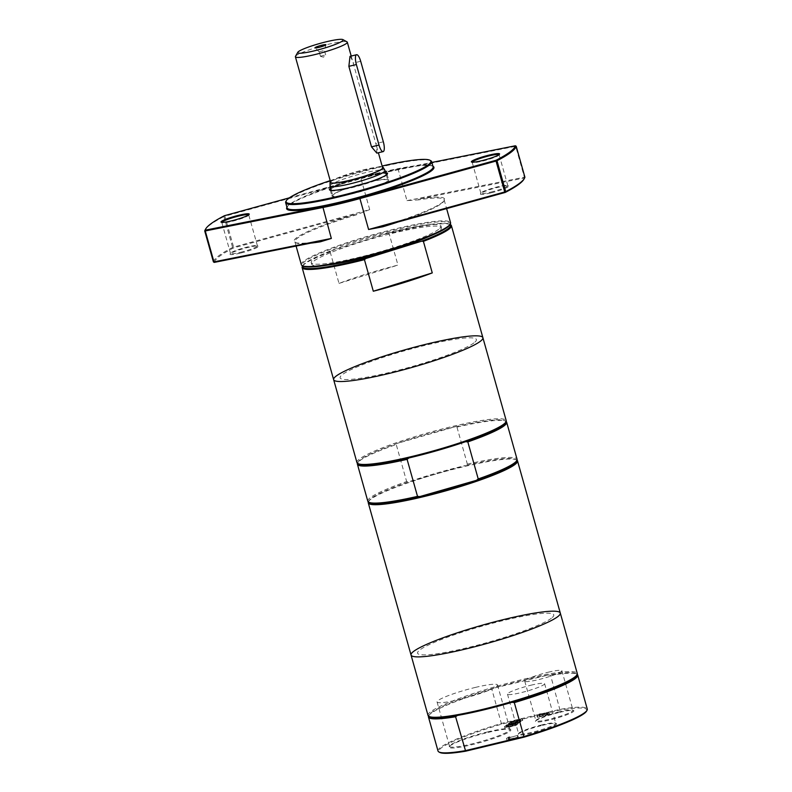 <?xml version="1.0" encoding="UTF-8"?>
<svg xmlns="http://www.w3.org/2000/svg" width="792" height="792" viewBox="0 0 792 792"><rect width="100%" height="100%" fill="white"/><g stroke="black" fill="none" stroke-linecap="round" stroke-linejoin="round"><path stroke-width="0.59" stroke-dasharray="3.96 2.97" d="M510.979 721.601L516.334 720.314L514.948 721.354L509.187 722.947L520.136 720.314L516.245 721.047L517.631 719.997L522.334 718.661L510.979 721.601L511.434 723.205L516.79 721.918L515.404 722.967L509.632 724.561L520.591 721.928L516.691 722.651L522.789 720.274L511.434 723.205M516.245 721.047L516.691 722.651M517.631 719.997L518.087 721.611M521.928 718.968L522.383 720.572M522.334 718.661L522.789 720.274M511.375 721.294L511.83 722.908M516.334 720.314L516.79 721.918M514.948 721.354L515.404 722.967M509.583 722.641L510.038 724.254M509.187 722.947L509.632 724.561M520.136 720.314L520.591 721.928M520.542 720.007L520.987 721.621M538.748 714.414L541.688 714.424L536.927 715.78L548.658 712.553L539.263 714.018L538.748 714.414L539.194 716.018L542.599 715.691L537.382 717.384L548.331 714.75L549.302 713.731L539.194 716.018M548.658 712.553L549.113 714.166L548.658 712.553M544.371 713.325L547.529 712.572L542.906 714.137L544.371 713.325L544.827 714.928L547.985 714.186L544.827 714.928M547.529 712.572L547.876 714.453L547.529 712.572M547.024 713.147L547.47 714.75M542.906 714.137L543.352 715.74M542.956 713.681L543.411 715.295M539.263 714.018L539.718 715.631M542.144 714.077L542.599 715.691M541.688 714.424L542.134 716.037M537.332 715.473L537.778 717.087M536.927 715.78L537.382 717.384M547.876 713.147L548.331 714.75M508.603 739.372L509.959 738.362L508.662 738.669L506.91 739.985L518.265 737.055L508.603 739.372L508.147 737.768L509.503 736.748L509.959 738.362M509.503 736.748L506.454 738.382L517.81 735.441L518.265 737.055M517.81 735.441L508.147 737.768M517.404 735.748L517.859 737.352M506.454 738.382L506.91 739.985M508.207 737.065L508.662 738.669M515.394 723.878L517.285 722.462L514.493 723.888L511.493 724.611L512.889 723.571L511.592 723.878L510.197 724.928L506.137 725.898L507.623 724.779L504.435 726.512L515.394 723.878L515.839 725.492L517.74 724.066L514.948 725.502L511.949 726.224L513.335 725.175L506.593 727.511L508.078 726.393L506.781 726.7L504.89 728.125L515.839 725.492M510.197 724.928L510.652 726.531M506.137 725.898L506.593 727.511M507.623 724.779L508.078 726.393M506.326 725.096L506.781 726.7M504.435 726.512L504.89 728.125M517.285 722.462L517.74 724.066M515.988 722.769L516.443 724.383M514.493 723.888L514.948 725.502M511.493 724.611L511.949 726.224M512.889 723.571L513.335 725.175M511.592 723.878L512.038 725.492M518.374 723.591L514.81 724.076L520.265 722.165L509.315 724.799L512.483 724.65L506.929 726.591L517.918 723.938L517.928 721.977L514.354 722.462L514.81 724.076M514.354 722.462L519.809 720.552L508.86 723.185L512.028 723.037L506.484 724.977L517.463 722.324L517.918 723.938M512.929 722.938L513.384 724.541M506.484 724.977L506.929 726.591M506.92 724.65L507.365 726.264M512.028 723.037L512.483 724.65M508.395 723.532L508.85 725.145M508.86 723.185L509.315 724.799M513.473 722.561L513.919 724.175M519.809 720.552L520.265 722.165M519.384 720.878L519.829 722.492M586.555 711.127A76.844 9.346 -15.7 0 0 560.013 710.127L501.564 724.175A76.844 9.346 -15.7 0 0 439.708 752.4M488.189 732.382A32.076 3.901 164.3 0 1 510.474 729.481A32.076 3.901 164.3 0 1 481.021 742.312A32.076 3.901 164.3 0 1 449.193 746.707A32.076 3.901 164.3 0 1 488.189 732.382M542.48 725.333A19.958 2.425 164.3 0 1 556.35 723.532A19.958 2.425 164.3 0 1 538.016 731.511A19.958 2.425 164.3 0 1 518.206 734.253A19.958 2.425 164.3 0 1 542.48 725.333M559.756 712.345A19.958 2.425 164.3 0 1 573.626 710.543A19.958 2.425 164.3 0 1 555.291 718.532A19.958 2.425 164.3 0 1 535.481 721.264A19.958 2.425 164.3 0 1 559.756 712.345M387.06 174.319A29.492 3.584 164.3 0 1 386.951 174.685A29.492 3.584 164.3 0 1 386.041 175.606A29.492 3.584 164.3 0 1 357.063 186.348A29.492 3.584 164.3 0 1 330.601 190.525A29.492 3.584 164.3 0 1 330.304 190.268M330.917 189.06A29.492 3.584 164.3 0 1 357.687 178.735A29.492 3.584 164.3 0 1 385.912 173.596M385.654 172.676A30.165 3.673 -15.7 0 0 357.479 178.012A30.165 3.673 -15.7 0 0 330.66 188.14M330.205 180.625A75.161 9.148 164.3 0 1 382.12 166.033M387.674 181.398A29.492 3.584 164.3 0 1 356.954 192.605A29.492 3.584 164.3 0 1 331.897 195.961A29.492 3.584 164.3 0 1 359.311 184.526A29.492 3.584 164.3 0 1 388.674 180.002A29.492 3.584 164.3 0 1 387.674 181.398M430.808 160.726A75.834 9.227 -15.7 0 0 356.162 173.3A75.834 9.227 -15.7 0 0 285.892 201.465M287.1 207.86A75.834 9.227 164.3 0 1 287.348 206.613A75.834 9.227 164.3 0 1 357.608 178.457A75.834 9.227 164.3 0 1 432.254 165.884A75.834 9.227 164.3 0 1 433.115 166.815M433.075 166.34A76.507 9.306 -15.7 0 0 357.766 179.022A76.507 9.306 -15.7 0 0 286.872 207.435M289.377 197.822L360.845 178.121A76.844 9.346 164.3 0 1 397.782 169.24L431.878 162.439M248.678 214.83A13.989 1.703 164.3 0 1 248.747 214.939A13.989 1.703 164.3 0 1 248.708 215.167A13.989 1.703 164.3 0 1 231.7 221.413A13.989 1.703 164.3 0 1 221.978 222.681A13.989 1.703 164.3 0 1 221.819 222.512A13.989 1.703 164.3 0 1 221.819 222.384M240.392 252.331A13.989 1.703 -15.7 0 0 257.44 245.857A13.989 1.703 -15.7 0 0 257.281 245.688A13.989 1.703 -15.7 0 0 243.51 248.005A13.989 1.703 -15.7 0 0 230.551 253.192A13.989 1.703 -15.7 0 0 230.512 253.43A13.989 1.703 -15.7 0 0 240.392 252.331M240.392 253.113A14.662 1.782 164.3 0 1 230.086 254.014A14.662 1.782 164.3 0 1 243.669 248.569A14.662 1.782 164.3 0 1 258.103 246.134A14.662 1.782 164.3 0 1 240.392 253.113M319.839 241.322A78.19 9.514 164.3 0 1 294.941 242.312A78.19 9.514 164.3 0 1 355.964 214.167L233.501 247.926A161.113 19.602 -15.7 0 0 214.236 262.399M499.049 154.638A13.989 1.703 164.3 0 1 499.118 154.747A13.989 1.703 164.3 0 1 499.069 154.975A13.989 1.703 164.3 0 1 482.071 161.221A13.989 1.703 164.3 0 1 472.339 162.489A13.989 1.703 164.3 0 1 472.18 162.32A13.989 1.703 164.3 0 1 472.19 162.192M490.753 192.139A13.989 1.703 -15.7 0 0 507.811 185.665A13.989 1.703 -15.7 0 0 507.652 185.496A13.989 1.703 -15.7 0 0 493.881 187.813A13.989 1.703 -15.7 0 0 480.922 193A13.989 1.703 -15.7 0 0 480.873 193.238A13.989 1.703 -15.7 0 0 490.753 192.139M490.763 192.921A14.662 1.782 164.3 0 1 480.457 193.822A14.662 1.782 164.3 0 1 494.04 188.377A14.662 1.782 164.3 0 1 508.474 185.942A14.662 1.782 164.3 0 1 490.763 192.921M523.918 179.23A161.113 19.602 -15.7 0 0 524.443 177.972L418.839 199.049A78.19 9.514 164.3 0 1 444.362 200.307A78.19 9.514 164.3 0 1 382.704 226.205M355.964 214.167L356.202 214.88A77.517 9.435 -15.7 0 0 294.891 241.808A77.517 9.435 -15.7 0 0 295.762 242.768A77.517 9.435 -15.7 0 0 310.86 243.114M398.198 221.938A77.517 9.435 -15.7 0 0 441.5 203.524A77.517 9.435 -15.7 0 0 443.896 201.128A77.517 9.435 -15.7 0 0 444.144 199.851A77.517 9.435 -15.7 0 0 418.641 199.871L418.839 199.049M213.414 261.895A161.786 19.681 164.3 0 1 232.62 247.46L233.501 247.926L233.59 247.124L232.62 247.46L223.938 216.543L224.898 216.196L224.453 215.711L223.938 216.543A161.786 19.681 -15.7 0 0 205.237 229.749M515.384 145.768L516.206 146.273M524.898 177.19L524.443 177.972L524.898 177.19M406.979 200.643L524.363 177.21L515.671 146.292L398.287 169.726L406.979 200.643L418.641 199.871M397.782 169.24L398.287 169.726A77.517 9.435 -15.7 0 0 361.023 178.685L224.898 216.196L233.59 247.124L369.715 209.603L356.202 214.88M302.851 265.488L302.633 265.874A76.844 9.346 164.3 0 1 302.851 265.488A76.844 9.346 164.3 0 1 331.531 250.718L330.135 251.846A77.517 9.435 -15.7 0 0 302.386 266.3M330.135 251.846L339.006 283.407A77.517 9.435 164.3 0 1 397.96 265.092L389.09 233.531L387.328 233.383A76.844 9.346 164.3 0 1 449.698 224.215A76.844 9.346 164.3 0 1 450.064 224.453M450.519 224.671A77.517 9.435 -15.7 0 0 389.09 233.531M333.64 379.655A77.517 9.435 164.3 0 1 405.712 349.599A77.517 9.435 164.3 0 1 482.892 337.699M301.316 264.677A77.517 9.435 164.3 0 1 373.398 234.62A77.517 9.435 164.3 0 1 450.579 222.72M449.856 224.809A76.844 9.346 -15.7 0 0 373.596 235.343A76.844 9.346 -15.7 0 0 303.019 266.082M438.718 229.294A67.409 8.197 164.3 0 1 368.508 254.905A67.409 8.197 164.3 0 1 311.236 262.588A67.409 8.197 164.3 0 1 373.913 236.452A67.409 8.197 164.3 0 1 441.025 226.106A67.409 8.197 164.3 0 1 438.718 229.294M487.832 731.867A31.393 3.821 -15.7 0 0 449.658 745.896A31.393 3.821 -15.7 0 0 449.559 746.411A31.393 3.821 -15.7 0 0 480.813 741.589A31.393 3.821 -15.7 0 0 510.008 729.422A31.393 3.821 -15.7 0 0 509.652 729.036A31.393 3.821 -15.7 0 0 487.832 731.867M475.339 687.426A31.393 3.821 164.3 0 1 497.515 684.971A31.393 3.821 164.3 0 1 468.32 697.148A31.393 3.821 164.3 0 1 437.065 701.969A31.393 3.821 164.3 0 1 475.339 687.426M559.399 711.83A19.285 2.346 -15.7 0 0 535.946 720.453A19.285 2.346 -15.7 0 0 535.887 720.769A19.285 2.346 -15.7 0 0 555.093 717.809A19.285 2.346 -15.7 0 0 573.022 710.325A19.285 2.346 -15.7 0 0 572.804 710.087A19.285 2.346 -15.7 0 0 559.399 711.83M548.262 672.22A19.285 2.346 164.3 0 1 561.884 670.715A19.285 2.346 164.3 0 1 543.956 678.19A19.285 2.346 164.3 0 1 524.749 681.15A19.285 2.346 164.3 0 1 548.262 672.22M542.124 724.819A19.285 2.346 -15.7 0 0 518.671 733.432A19.285 2.346 -15.7 0 0 518.611 733.748A19.285 2.346 -15.7 0 0 537.817 730.788A19.285 2.346 -15.7 0 0 555.746 723.314A19.285 2.346 -15.7 0 0 555.529 723.076A19.285 2.346 -15.7 0 0 542.124 724.819M530.986 685.199A19.285 2.346 164.3 0 1 544.609 683.704A19.285 2.346 164.3 0 1 526.68 691.178A19.285 2.346 164.3 0 1 507.474 694.139A19.285 2.346 164.3 0 1 530.986 685.199M438.016 750.994A77.517 9.435 164.3 0 1 501.425 723.442L560.142 709.325A77.517 9.435 164.3 0 1 587.268 709.038M501.564 724.175L491.872 689.456L493.624 688.179A76.675 9.326 164.3 0 1 548.391 675.012L493.624 688.179A76.675 9.326 164.3 0 0 429.294 714.721L428.71 715.74A77.517 9.435 164.3 0 1 491.872 689.456M560.013 710.127L550.588 675.348L548.391 675.012A76.675 9.326 164.3 0 1 575.824 673.537A76.675 9.326 164.3 0 1 576.437 675.744M339.006 283.407L397.96 265.092M387.328 233.383L331.531 250.718M369.715 502.752A76.675 9.326 164.3 0 1 369.092 500.554A76.675 9.326 164.3 0 1 408.92 481.783A76.675 9.326 164.3 0 1 465.548 465.518L408.92 481.783L406.652 481.566L396.238 444.52L398.049 443.134A76.675 9.326 164.3 0 1 454.687 426.878L398.049 443.134A76.675 9.326 164.3 0 0 358.232 461.904L357.647 462.924A77.517 9.435 164.3 0 1 396.238 444.52M516.236 461.568A76.675 9.326 164.3 0 0 515.622 459.37A76.675 9.326 164.3 0 0 465.548 465.518L467.369 464.132L456.954 427.096L454.687 426.878A76.675 9.326 164.3 0 1 504.752 420.72A76.675 9.326 164.3 0 1 505.375 422.918M408.92 457.954L465.548 441.688M467.369 464.132A77.517 9.435 164.3 0 1 517.067 459.281M367.815 501.237A77.517 9.435 164.3 0 1 406.652 481.566M456.954 427.096A77.517 9.435 164.3 0 1 505.781 421.285A77.517 9.435 164.3 0 1 506.137 421.522M457.34 715.453L512.107 702.286M550.588 675.348A77.517 9.435 164.3 0 1 576.843 674.101A77.517 9.435 164.3 0 1 577.2 674.338M429.917 716.928A76.675 9.326 164.3 0 1 429.294 714.721M350.292 56.222L352.539 60.786L376.497 145.995L376.863 153.123M320.572 56.212L325.67 54.886L320.572 56.212M319.325 51.757L324.423 50.431L319.325 51.757M295.485 56.351A26.968 3.277 164.3 0 1 320.473 46.342A26.968 3.277 164.3 0 1 347.015 41.867M330.709 182.398A26.968 3.277 164.3 0 1 355.776 171.943A26.968 3.277 164.3 0 1 382.625 167.805M330.502 181.675A27.661 3.366 164.3 0 1 355.757 171.864A27.661 3.366 164.3 0 1 382.417 167.082M330.056 185.932A28.562 3.475 164.3 0 1 356.628 174.973A28.562 3.475 164.3 0 1 385.021 170.488M386.813 181.606A28.562 3.475 164.3 0 1 357.063 192.456A28.562 3.475 164.3 0 1 332.788 195.713A28.562 3.475 164.3 0 1 359.35 184.635A28.562 3.475 164.3 0 1 387.783 180.249A28.562 3.475 164.3 0 1 386.813 181.606M327.72 265.072A67.409 8.197 164.3 0 1 311.682 264.191A67.409 8.197 164.3 0 1 374.359 238.055A67.409 8.197 164.3 0 1 441.471 227.71A67.409 8.197 164.3 0 1 439.174 230.908A67.409 8.197 164.3 0 1 428.254 236.818M473.982 342.877A70.785 8.613 164.3 0 1 359.697 378.388A70.785 8.613 164.3 0 1 391.119 354.767A70.785 8.613 164.3 0 1 473.982 342.877M356.945 462.587A77.517 9.435 164.3 0 1 429.026 432.531A77.517 9.435 164.3 0 1 506.207 420.631M358.855 464.102A76.675 9.326 164.3 0 1 358.232 461.904M368.329 501.95A77.517 9.435 164.3 0 1 368.518 501.574A77.517 9.435 164.3 0 1 440.342 472.784A77.517 9.435 164.3 0 1 516.641 459.934A77.517 9.435 164.3 0 1 516.998 460.162M411.038 655.014A77.517 9.435 164.3 0 1 483.11 624.957A77.517 9.435 164.3 0 1 560.3 613.067M551.39 618.235A70.785 8.613 164.3 0 1 437.095 653.746A70.785 8.613 164.3 0 1 468.517 630.135A70.785 8.613 164.3 0 1 551.39 618.235M428.017 715.404A77.517 9.435 164.3 0 1 500.089 685.347A77.517 9.435 164.3 0 1 577.269 673.447M543.253 713.869L543.708 715.483M546.262 712.78L546.718 714.384M546.797 712.434L547.252 714.047M369.715 209.603L360.845 178.121M383.328 141.798L375.814 143.609M360.697 61.281L353.183 63.093M549.004 712.196L549.46 713.8M548.074 714.226L547.618 712.622M386.951 174.685L387.417 173.874M330.601 190.525L329.779 190.08M330.264 190.169L331.897 195.961M387.05 174.2L388.674 180.002M287.348 206.613L286.942 207.316M432.254 165.884L432.957 166.27M248.708 215.167L249.173 214.355M221.978 222.681L221.156 222.225M257.44 245.857L248.747 214.939M230.512 253.43L221.819 222.512M230.551 253.192L230.086 254.014M257.281 245.688L258.103 246.134M499.069 154.975L499.534 154.163M472.339 162.489L471.517 162.033M507.811 185.665L499.118 154.747M480.873 193.238L472.18 162.32M480.922 193L480.457 193.822M507.652 185.496L508.474 185.942M295.762 242.768L294.941 242.312M443.896 201.128L444.362 200.307M294.891 241.808L296.089 246.065M444.144 199.851L446.609 208.603M449.658 745.896L449.193 746.707M509.652 729.036L510.474 729.481M437.065 701.969L449.559 746.411M497.515 684.971L510.008 729.422M535.946 720.453L535.481 721.264M572.804 710.087L573.626 710.543M524.749 681.15L535.887 720.769M561.884 670.715L573.022 710.325M518.671 733.432L518.206 734.253M555.529 723.076L556.35 723.532M507.474 694.139L518.611 733.748M544.609 683.704L555.746 723.314M504.752 420.72L505.781 421.285M320.552 56.39L323.512 57.163L325.641 54.965M325.67 54.886L324.423 50.431L325.888 44.797M319.245 51.906L315.048 47.847M320.483 56.341L319.226 51.886M351.193 56.004L352.539 60.786M376.497 145.995L378.388 152.757M331.294 190.407L332.788 195.713M386.298 174.943L387.783 180.249M311.236 262.588L311.682 264.191M441.025 226.106L441.471 227.71M369.092 500.554L368.518 501.574M515.622 459.37L516.641 459.934M575.824 673.537L576.843 674.101"/><path stroke-width="1.19" d="M438.887 751.945L439.708 752.4A76.844 9.346 -15.7 0 0 465.637 751.192L524.086 737.134A76.844 9.346 -15.7 0 0 586.555 711.127L587.021 710.305A77.517 9.435 164.3 0 1 523.858 736.59L465.142 750.707A77.517 9.435 164.3 0 1 438.887 751.945A77.517 9.435 164.3 0 1 438.016 750.994L428.462 717.017A77.517 9.435 164.3 0 1 428.531 716.126M330.304 190.268A29.492 3.584 164.3 0 1 330.264 190.169A29.492 3.584 164.3 0 1 330.917 189.06M385.912 173.596A29.492 3.584 164.3 0 1 387.05 174.2A29.492 3.584 164.3 0 1 387.06 174.319M330.66 188.14A30.165 3.673 -15.7 0 0 329.779 190.08A30.165 3.673 -15.7 0 0 356.845 185.793A30.165 3.673 -15.7 0 0 386.486 174.804A30.165 3.673 -15.7 0 0 387.417 173.874A30.165 3.673 -15.7 0 0 385.654 172.676M382.12 166.033A75.161 9.148 164.3 0 1 429.987 160.281A75.161 9.148 164.3 0 1 428.264 164.766A75.161 9.148 164.3 0 1 345.589 194.446A75.161 9.148 164.3 0 1 286.358 200.643A75.161 9.148 164.3 0 1 330.205 180.625M286.358 200.643L285.892 201.465A75.834 9.227 -15.7 0 0 285.655 202.702A75.834 9.227 -15.7 0 0 350.084 194.07A75.834 9.227 -15.7 0 0 429.076 165.261A75.834 9.227 -15.7 0 0 431.66 161.667A75.834 9.227 -15.7 0 0 430.808 160.726L429.987 160.281M431.66 161.667L433.115 166.815A75.834 9.227 164.3 0 1 430.521 170.409A75.834 9.227 164.3 0 1 351.539 199.218A75.834 9.227 164.3 0 1 287.1 207.86L285.655 202.702M286.942 207.316L286.872 207.435A76.507 9.306 -15.7 0 0 347.163 201.119A76.507 9.306 -15.7 0 0 431.323 170.904A76.507 9.306 -15.7 0 0 433.075 166.34L432.957 166.27M431.878 162.439L515.384 145.768A161.113 19.602 164.3 0 1 496.119 160.251L359.726 197.842A76.844 9.346 164.3 0 1 322.79 206.722L205.187 230.195A161.113 19.602 164.3 0 1 205.702 228.938A161.113 19.602 164.3 0 1 224.453 215.711L289.377 197.822M231.343 220.899A14.662 1.782 -15.7 0 0 249.173 214.355A14.662 1.782 -15.7 0 0 234.62 216.365A14.662 1.782 -15.7 0 0 221.156 222.225A14.662 1.782 -15.7 0 0 231.343 220.899M481.714 160.707A14.662 1.782 -15.7 0 0 499.534 154.163A14.662 1.782 -15.7 0 0 484.991 156.172A14.662 1.782 -15.7 0 0 471.517 162.033A14.662 1.782 -15.7 0 0 481.714 160.707M221.819 222.384A13.989 1.703 164.3 0 1 234.818 217.087A13.989 1.703 164.3 0 1 248.678 214.83M214.236 262.399L213.414 261.895L214.236 262.399L319.839 241.322L320.404 241.798A77.517 9.435 -15.7 0 1 310.86 243.114M472.19 162.192A13.989 1.703 164.3 0 1 485.189 156.895A13.989 1.703 164.3 0 1 499.049 154.638M398.198 221.938A77.517 9.435 -15.7 0 1 382.833 226.779L382.704 226.205L505.177 192.456A161.113 19.602 -15.7 0 0 523.918 179.23L524.383 178.418A161.786 19.681 164.3 0 1 505.692 191.634L505.177 192.456L504.722 191.971L505.692 191.634L497 160.717L496.04 161.053L496.119 160.251L497 160.717A161.786 19.681 -15.7 0 0 516.206 146.273L515.384 145.768M322.79 206.722L331.333 238.451L213.959 261.875L205.267 230.957L204.732 230.977L205.187 230.195L205.267 230.957L322.651 207.534A77.517 9.435 -15.7 0 0 359.905 198.574L496.04 161.053L504.722 191.971L368.597 229.492L382.833 226.779M516.206 146.273L524.898 177.19A161.786 19.681 164.3 0 1 524.383 178.418M205.702 228.938L205.237 229.749A161.786 19.681 -15.7 0 0 204.732 230.977L213.414 261.895M331.333 238.451L320.404 241.798M302.386 266.3A77.517 9.435 -15.7 0 0 302.128 267.577A77.517 9.435 -15.7 0 0 364.439 259.667L365.835 258.529A76.844 9.346 164.3 0 1 302.663 265.884L302.386 266.3M365.835 258.529L421.631 241.194L423.393 241.352L432.264 272.913L373.309 291.228L364.439 259.667M423.393 241.352A77.517 9.435 -15.7 0 0 448.747 229.294A77.517 9.435 -15.7 0 0 451.39 225.621A77.517 9.435 -15.7 0 0 450.519 224.671L450.084 224.423M480.249 341.372A77.517 9.435 164.3 0 1 399.505 370.824A77.517 9.435 164.3 0 1 333.64 379.655A77.517 9.435 164.3 0 1 405.712 349.599A77.517 9.435 164.3 0 1 482.892 337.699A77.517 9.435 164.3 0 1 480.249 341.372A77.517 9.435 164.3 0 1 399.505 370.824A77.517 9.435 164.3 0 1 333.64 379.655L356.945 462.587A77.517 9.435 164.3 0 0 357.826 463.538A77.517 9.435 164.3 0 0 427.383 452.539A77.517 9.435 164.3 0 0 503.554 424.304A77.517 9.435 164.3 0 0 505.959 421.898A77.517 9.435 164.3 0 0 506.207 420.631L482.892 337.699A77.517 9.435 164.3 0 1 480.249 341.372M432.264 272.913A77.517 9.435 164.3 0 1 373.309 291.228M450.064 224.453A76.844 9.346 164.3 0 1 421.631 241.194M446.609 208.603L450.579 222.72A77.517 9.435 164.3 0 1 450.321 223.997A77.517 9.435 164.3 0 1 447.925 226.393A77.517 9.435 164.3 0 1 371.755 254.638A77.517 9.435 164.3 0 1 302.197 265.627A77.517 9.435 164.3 0 1 301.316 264.677L296.089 246.065M302.197 265.627L303.019 266.082A76.844 9.346 -15.7 0 0 371.973 255.182A76.844 9.346 -15.7 0 0 447.48 227.185A76.844 9.346 -15.7 0 0 449.856 224.809L450.321 223.997M465.637 751.192L455.598 716.73A77.517 9.435 164.3 0 1 428.462 717.017M524.086 737.134L514.315 702.613L512.107 702.286A76.675 9.326 164.3 0 1 457.34 715.453A76.675 9.326 164.3 0 1 429.917 716.928L428.888 716.354A77.517 9.435 164.3 0 1 428.017 715.404L411.038 655.014A77.517 9.435 164.3 0 1 483.11 624.957A77.517 9.435 164.3 0 1 560.3 613.067A77.517 9.435 164.3 0 1 557.647 616.73A77.517 9.435 164.3 0 1 476.913 646.183A77.517 9.435 164.3 0 1 411.038 655.014A77.517 9.435 164.3 0 0 476.913 646.183A77.517 9.435 164.3 0 0 557.647 616.73A77.517 9.435 164.3 0 0 560.3 613.067L577.269 673.447A77.517 9.435 164.3 0 1 577.022 674.725A77.517 9.435 164.3 0 1 574.626 677.12A77.517 9.435 164.3 0 1 498.455 705.365A77.517 9.435 164.3 0 1 428.888 716.354M577.2 674.338A77.517 9.435 164.3 0 1 577.724 675.061L587.268 709.038A77.517 9.435 164.3 0 1 587.021 710.305M505.959 421.898L505.375 422.918A76.675 9.326 164.3 0 1 502.999 425.294A76.675 9.326 164.3 0 1 465.548 441.688L467.825 441.906L478.229 478.952L476.418 480.338A76.675 9.326 164.3 0 1 419.78 496.594L417.513 496.376L407.098 459.34L408.92 457.954A76.675 9.326 164.3 0 1 358.855 464.102L357.826 463.538M506.137 421.522A77.517 9.435 164.3 0 1 506.662 422.245L517.067 459.281A77.517 9.435 164.3 0 1 516.82 460.548L516.236 461.568A76.675 9.326 164.3 0 1 513.869 463.944A76.675 9.326 164.3 0 1 476.418 480.338L419.78 496.594A76.675 9.326 164.3 0 1 369.715 502.752L368.686 502.187A77.517 9.435 164.3 0 1 367.815 501.237L357.4 464.191A77.517 9.435 164.3 0 1 357.469 463.31M465.548 441.688A76.675 9.326 164.3 0 1 408.92 457.954M516.82 460.548A77.517 9.435 164.3 0 1 478.229 478.952M417.513 496.376A77.517 9.435 164.3 0 1 368.686 502.187M506.662 422.245A77.517 9.435 164.3 0 1 467.825 441.906M455.598 716.73L457.34 715.453M577.724 675.061A77.517 9.435 164.3 0 1 514.315 702.613M383.14 151.619L376.863 153.123L371.498 146.847L348.866 66.34L350.014 56.361L356.568 54.717A8.425 2.495 -103.5 0 1 360.697 61.281L383.328 141.798A8.425 2.495 -103.5 0 1 383.14 151.619A8.425 2.495 -103.5 0 1 379.012 145.045L356.38 64.528A8.425 2.495 -103.5 0 1 356.568 54.717M315.216 47.54A5.643 0.683 164.3 0 1 321.285 45.342A5.643 0.683 164.3 0 1 325.888 44.797A5.643 0.683 164.3 0 1 320.641 46.936A5.643 0.683 164.3 0 1 315.048 47.847A5.643 0.683 164.3 0 1 315.216 47.54M342.896 39.6L347.015 41.867A26.968 3.277 164.3 0 1 347.312 42.204A26.968 3.277 164.3 0 1 346.391 43.481A26.968 3.277 164.3 0 1 318.315 53.717A26.968 3.277 164.3 0 1 295.396 56.796A26.968 3.277 164.3 0 1 295.485 56.351L297.812 52.272A23.592 2.871 164.3 0 1 319.681 43.511A23.592 2.871 164.3 0 1 342.896 39.6A23.592 2.871 164.3 0 1 342.362 41.006A23.592 2.871 164.3 0 1 316.404 50.322A23.592 2.871 164.3 0 1 297.812 52.272M378.388 152.757L382.625 167.805A26.968 3.277 164.3 0 1 381.704 169.082A26.968 3.277 164.3 0 1 353.618 179.329A26.968 3.277 164.3 0 1 330.709 182.398L295.396 56.796M382.417 167.082A27.661 3.366 164.3 0 1 383.249 167.508A27.661 3.366 164.3 0 1 382.348 168.924A27.661 3.366 164.3 0 1 353.103 179.546A27.661 3.366 164.3 0 1 330.017 182.477A27.661 3.366 164.3 0 1 330.502 181.675M383.249 167.508L385.021 170.488A28.562 3.475 164.3 0 1 385.07 170.587A28.562 3.475 164.3 0 1 384.09 171.943A28.562 3.475 164.3 0 1 354.341 182.794A28.562 3.475 164.3 0 1 330.066 186.051A28.562 3.475 164.3 0 1 330.056 185.932L330.017 182.477M428.254 236.818A67.409 8.197 164.3 0 1 327.72 265.072M407.098 459.34A77.517 9.435 164.3 0 1 357.4 464.191M516.998 460.162A77.517 9.435 164.3 0 1 517.523 460.885A77.517 9.435 164.3 0 1 514.869 464.558A77.517 9.435 164.3 0 1 434.135 494.01A77.517 9.435 164.3 0 1 368.26 502.841A77.517 9.435 164.3 0 1 368.329 501.95M577.022 674.725L576.437 675.744A76.675 9.326 164.3 0 1 574.061 678.11A76.675 9.326 164.3 0 1 512.107 702.286M368.597 229.492L359.726 197.842M379.012 145.045L371.498 146.847M356.38 64.528L348.866 66.34M302.128 267.577L333.64 379.655M451.39 225.621L482.892 337.699M347.312 42.204L351.193 56.004M330.066 186.051L331.294 190.407M385.07 170.587L386.298 174.943M368.26 502.841L411.038 655.014M517.523 460.885L560.3 613.067"/></g></svg>
